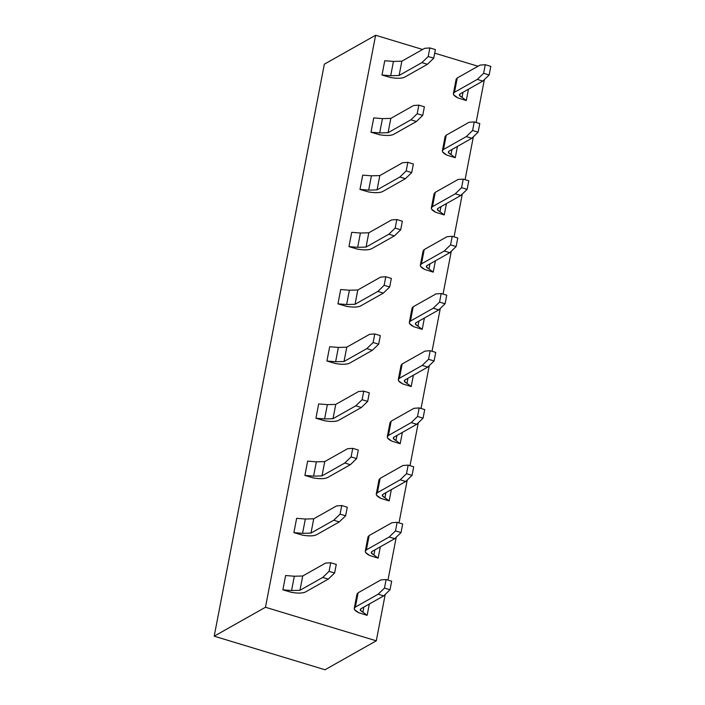 <?xml version="1.0" encoding="UTF-8"?>
<svg xmlns="http://www.w3.org/2000/svg" width="705" height="705" viewBox="0 0 705 705"><rect width="100%" height="100%" fill="white"/><g stroke="black" fill="none" stroke-linecap="round" stroke-linejoin="round"><path stroke-width="1.06" d="M484.353 79.621L476.104 122.467L484.353 79.621M473.337 136.823L465.088 179.669L473.337 136.823M462.321 194.016L454.073 236.871L462.321 194.016M451.306 251.218L443.057 294.073L451.306 251.218M440.29 308.42L432.042 351.275L440.29 308.42M429.274 365.622L421.026 408.477L429.274 365.622M418.259 422.824L410.01 465.679L418.259 422.824M407.243 480.026L398.995 522.881L407.243 480.026M396.228 537.228L387.979 580.083L396.228 537.228M385.221 594.43L376.285 640.819L325.014 669.75L214.197 636.192L324.344 64.181L375.615 35.25L422.603 49.473L375.615 35.25L324.344 64.181L214.197 636.192L265.468 607.261L375.615 35.25L265.468 607.261L214.197 636.192L325.014 669.75L376.285 640.819L265.468 607.261L376.285 640.819L385.221 594.43M434.721 53.148L478.008 66.252L434.721 53.148M463.018 92.267L462.039 97.325L466.278 100.542L468.455 89.2L466.278 100.542L462.039 97.325C459.396 95.968 458.726 94.849 460.048 93.941L482.846 81.075L477.303 79.401L454.505 92.267C452.31 93.765 453.412 95.651 457.827 97.898L466.278 100.542L457.827 97.898L453.659 94.796L453.385 93.571L454.505 92.267L477.303 79.401L482.846 81.075L460.048 93.941L459.537 95.466L462.039 97.325L463.018 92.267M452.002 149.469L451.024 154.527L455.263 157.744L457.448 146.393L455.263 157.744L451.024 154.527L452.002 149.469M440.986 206.671L440.008 211.729L444.247 214.937L446.432 203.595L444.247 214.937L440.008 211.729L440.986 206.671M429.971 263.873L428.993 268.922L433.231 272.139L435.417 260.797L433.231 272.139L428.993 268.922L429.971 263.873M418.955 321.075L417.977 326.124L422.216 329.341L424.401 317.999L422.216 329.341L417.977 326.124L418.955 321.075M407.939 378.277L406.961 383.326L411.2 386.543L413.386 375.201L411.2 386.543L406.961 383.326L407.939 378.277M396.924 435.478L395.946 440.528L400.184 443.745L402.37 432.403L400.184 443.745L395.946 440.528L396.924 435.478M385.908 492.68L384.93 497.73L389.169 500.947L391.354 489.605L389.169 500.947L384.93 497.73L385.908 492.68M374.893 549.874L373.914 554.932L378.153 558.149L380.339 546.807L378.153 558.149L373.914 554.932L374.893 549.874M363.877 607.076L362.908 612.134L367.138 615.35L369.323 604.009L367.138 615.35L362.908 612.134L363.877 607.076M456.699 80.908L457.263 77.964L480.061 65.098L457.263 77.964L454.505 92.267L457.263 77.964L456.135 79.277L453.385 93.571M445.683 138.109L446.247 135.166L469.045 122.3L446.247 135.166L445.119 136.479L442.37 150.773L443.498 149.469C441.295 150.967 442.396 152.844 446.811 155.1L455.263 157.744L446.811 155.1L442.643 151.998L442.37 150.773M449.032 151.143L448.521 152.659L451.024 154.527C448.38 153.17 447.71 152.042 449.032 151.143L471.83 138.277L466.287 136.603L443.498 149.469L446.247 135.166L443.498 149.469L466.287 136.603L472.597 130.496L474.253 121.912L469.045 122.3L474.253 121.912L479.797 123.587L478.14 132.17L471.83 138.277L449.032 151.143M434.668 195.311L435.232 192.368L458.03 179.502L435.232 192.368L434.104 193.672L431.354 207.975L432.482 206.662C430.279 208.169 431.381 210.046 435.796 212.302L444.247 214.937L435.796 212.302L431.627 209.2L431.354 207.975M438.017 208.345L437.505 209.861L440.008 211.729C437.364 210.372 436.695 209.244 438.017 208.345L460.814 195.479L455.271 193.804L432.482 206.662L435.232 192.368L432.482 206.662L455.271 193.804L461.581 187.689L463.238 179.114L458.03 179.502L463.238 179.114L468.781 180.788L467.124 189.372L460.814 195.479L438.017 208.345M423.652 252.513L424.216 249.57L447.014 236.704L424.216 249.57L423.088 250.874L420.339 265.177L421.467 263.864C419.263 265.371 420.365 267.248 424.78 269.504L433.231 272.139L424.78 269.504L420.612 266.402L420.339 265.177M427.001 265.547L426.49 267.063L428.993 268.922C426.349 267.574 425.688 266.446 427.001 265.547L449.799 252.681L444.256 251.006L421.467 263.864L424.216 249.57L421.467 263.864L444.256 251.006L450.565 244.891L452.222 236.316L447.014 236.704L452.222 236.316L457.765 237.99L456.109 246.574L449.799 252.681L427.001 265.547M412.637 309.715L413.2 306.772L435.998 293.906L413.2 306.772L412.072 308.076L409.323 322.379L410.451 321.066C408.248 322.573 409.349 324.45 413.764 326.706L422.216 329.341L413.764 326.706L409.596 323.604L409.323 322.379M415.985 322.749L415.474 324.265L417.977 326.124C415.333 324.776 414.672 323.648 415.985 322.749L438.783 309.883L433.24 308.208L410.451 321.066L413.2 306.772L410.451 321.066L433.24 308.208L439.55 302.093L441.207 293.518L435.998 293.906L441.207 293.518L446.75 295.192L445.093 303.776L438.783 309.883L415.985 322.749M401.621 366.917L402.185 363.965L424.983 351.108L402.185 363.965L401.057 365.278L398.307 379.581L399.435 378.268C397.232 379.775 398.334 381.652 402.749 383.908L411.2 386.543L402.749 383.908L398.581 380.806L398.307 379.581M404.97 379.951L404.458 381.467L406.961 383.326C404.317 381.978 403.657 380.85 404.97 379.951L427.768 367.085L422.224 365.41L399.435 378.268L402.185 363.965L399.435 378.268L422.224 365.41L428.534 359.294L430.191 350.72L424.983 351.108L430.191 350.72L435.734 352.394L434.077 360.978L427.768 367.085L404.97 379.951M390.605 424.119L391.169 421.167L413.967 408.31L391.169 421.167L390.05 422.48L387.292 436.783L388.42 435.47C386.217 436.977 387.327 438.854 391.733 441.101L400.184 443.745L391.733 441.101L387.565 438.008L387.292 436.783M393.963 437.144L393.443 438.669L395.946 440.528C393.302 439.18 392.641 438.052 393.963 437.144L416.752 424.287L411.209 422.603L388.42 435.47L391.169 421.167L388.42 435.47L411.209 422.603L417.527 416.496L419.175 407.913L413.967 408.31L419.175 407.913L424.718 409.596L423.062 418.171L416.752 424.287L393.963 437.144M379.59 481.312L380.154 478.369L402.952 465.512L380.154 478.369L379.034 479.682L376.276 493.985L377.404 492.672C375.201 494.179 376.311 496.056 380.718 498.303L389.169 500.947L380.718 498.303L376.549 495.201L376.276 493.985M382.947 494.346L382.427 495.871L384.93 497.73C382.286 496.382 381.625 495.254 382.947 494.346L405.736 481.489L400.193 479.805L377.404 492.672L380.154 478.369L377.404 492.672L400.193 479.805L406.512 473.698L408.16 465.115L402.952 465.512L408.16 465.115L413.703 466.798L412.046 475.373L405.736 481.489L382.947 494.346M368.574 538.514L369.138 535.571L391.936 522.713L369.138 535.571L368.019 536.884L365.26 551.187L366.388 549.874C364.185 551.38 365.296 553.258 369.702 555.505L378.153 558.149L369.702 555.505L365.534 552.403L365.26 551.187M371.932 551.548L371.412 553.072L373.914 554.932C371.271 553.584 370.61 552.456 371.932 551.548L394.721 538.69L389.178 537.007L366.388 549.874L369.138 535.571L366.388 549.874L389.178 537.007L395.496 530.9L397.144 522.317L391.936 522.713L397.144 522.317L402.687 524L401.03 532.575L394.721 538.69L371.932 551.548M357.558 595.716L358.122 592.773L380.92 579.907L358.122 592.773L357.003 594.086L354.245 608.38L355.373 607.076C353.17 608.582 354.28 610.46 358.686 612.707L367.138 615.35L358.686 612.707L354.518 609.605L354.245 608.38M360.916 608.75L360.405 610.274L362.908 612.134C360.255 610.777 359.594 609.658 360.916 608.75L383.705 595.892L378.162 594.209L355.373 607.076L358.122 592.773L355.373 607.076L378.162 594.209L384.481 588.102L386.129 579.519L380.92 579.907L386.129 579.519L391.672 581.202L390.015 589.777L383.705 595.892L360.916 608.75M373.747 117.92L382.436 118.625L390.834 118.387L413.632 105.521L390.834 118.387L382.436 118.625L373.747 117.92L370.989 132.223L379.625 134.752L370.989 132.223L379.687 132.919L370.989 132.223L373.747 117.92M379.625 134.752C386.155 135.818 390.817 135.686 393.628 134.364L416.417 121.498L410.874 119.824L388.085 132.69L379.687 132.919L382.436 118.625L379.687 132.919L388.085 132.69L390.834 118.387L388.085 132.69L410.874 119.824L417.193 113.716L418.84 105.133L413.632 105.521L418.84 105.133L424.384 106.808L422.727 115.391L416.417 121.498L393.628 134.364C390.861 135.713 386.19 135.845 379.625 134.752M351.716 232.324L360.405 233.02L368.803 232.791L391.601 219.925L368.803 232.791L360.405 233.02L351.716 232.324L348.957 246.627L357.594 249.156L348.957 246.627L357.655 247.323L348.957 246.627L351.716 232.324M357.594 249.156C364.124 250.222 368.786 250.09 371.597 248.768L394.386 235.902L388.852 234.227L366.054 247.085L357.655 247.323L360.405 233.02L357.655 247.323L366.054 247.085L368.803 232.791L366.054 247.085L388.852 234.227L395.161 228.112L396.809 219.537L391.601 219.925L396.809 219.537L402.352 221.211L400.704 229.795L394.386 235.902L371.597 248.768C368.83 250.116 364.159 250.249 357.594 249.156M285.622 575.527L294.32 576.232L302.718 575.994L325.507 563.128L302.718 575.994L294.32 576.232L285.622 575.527L282.872 589.829L291.509 592.367L282.872 589.829L291.562 590.526L282.872 589.829L285.622 575.527M291.509 592.367C298.03 593.425 302.692 593.293 305.503 591.971L328.301 579.113L322.758 577.43L299.96 590.297L291.562 590.526L294.32 576.232L291.562 590.526L299.96 590.297L302.718 575.994L299.96 590.297L322.758 577.43L329.068 571.323L330.724 562.74L325.507 563.128L330.724 562.74L336.259 564.423L334.611 572.998L328.301 579.113L305.503 591.971C302.736 593.319 298.074 593.451 291.509 592.367M307.653 461.132L316.351 461.828L324.749 461.59L347.539 448.732L324.749 461.59L316.351 461.828L307.653 461.132L304.904 475.426L313.531 477.964L304.904 475.426L313.593 476.131L304.904 475.426L307.653 461.132M313.531 477.964C320.061 479.021 324.723 478.889 327.534 477.567L350.332 464.71L344.789 463.026L321.991 475.893L313.593 476.131L316.351 461.828L313.593 476.131L321.991 475.893L324.749 461.59L321.991 475.893L344.789 463.026L351.099 456.919L352.747 448.336L347.539 448.732L352.747 448.336L358.29 450.019L356.642 458.594L350.332 464.71L327.534 477.567C324.767 478.915 320.105 479.048 313.531 477.964M340.7 289.526L349.389 290.222L357.796 289.993L380.585 277.127L357.796 289.993L349.389 290.222L340.7 289.526L337.942 303.829L346.578 306.358L337.942 303.829L346.64 304.525L337.942 303.829L340.7 289.526M346.578 306.358C353.108 307.415 357.77 307.292 360.581 305.97L383.37 293.104L377.836 291.429L355.038 304.287L346.64 304.525L349.389 290.222L346.64 304.525L355.038 304.287L357.796 289.993L355.038 304.287L377.836 291.429L384.146 285.313L385.794 276.739L380.585 277.127L385.794 276.739L391.337 278.413L389.689 286.997L383.37 293.104L360.581 305.97C357.814 307.318 353.152 307.442 346.578 306.358M329.684 346.728L338.374 347.424L346.781 347.186L369.57 334.329L346.781 347.186L338.374 347.424L329.684 346.728L326.926 361.022L335.562 363.56L326.926 361.022L335.624 361.727L326.926 361.022L329.684 346.728M335.562 363.56C342.092 364.617 346.754 364.485 349.565 363.172L372.355 350.306L366.82 348.631L344.022 361.489L335.624 361.727L338.374 347.424L335.624 361.727L344.022 361.489L346.781 347.186L344.022 361.489L366.82 348.631L373.13 342.515L374.778 333.941L369.57 334.329L374.778 333.941L380.321 335.615L378.673 344.199L372.355 350.306L349.565 363.172C346.798 364.52 342.137 364.644 335.562 363.56M318.669 403.93L327.367 404.626L335.765 404.388L358.554 391.531L335.765 404.388L327.367 404.626L318.669 403.93L315.919 418.224L324.547 420.762L315.919 418.224L324.608 418.929L315.919 418.224L318.669 403.93M324.547 420.762C331.077 421.819 335.739 421.687 338.55 420.365L361.339 407.508L355.805 405.824L333.007 418.691L324.608 418.929L327.367 404.626L324.608 418.929L333.007 418.691L335.765 404.388L333.007 418.691L355.805 405.824L362.114 399.717L363.762 391.134L358.554 391.531L363.762 391.134L369.305 392.817L367.657 401.392L361.339 407.508L338.55 420.365C335.783 421.713 331.121 421.846 324.547 420.762M296.638 518.325L305.336 519.03L313.734 518.792L336.523 505.934L313.734 518.792L305.336 519.03L296.638 518.325L293.888 532.627L302.524 535.165L293.888 532.627L302.577 533.332L293.888 532.627L296.638 518.325M302.524 535.165C309.046 536.223 313.707 536.091 316.519 534.769L339.317 521.912L333.773 520.228L310.976 533.095L302.577 533.332L305.336 519.03L302.577 533.332L310.976 533.095L313.734 518.792L310.976 533.095L333.773 520.228L340.083 514.121L341.731 505.538L336.523 505.934L341.731 505.538L347.274 507.221L345.626 515.796L339.317 521.912L316.519 534.769C313.751 536.117 309.09 536.249 302.524 535.165M362.731 175.122L371.42 175.818L379.819 175.589L402.617 162.723L379.819 175.589L371.42 175.818L362.731 175.122L359.973 189.425L368.609 191.954L359.973 189.425L368.671 190.121L359.973 189.425L362.731 175.122M368.609 191.954C375.139 193.02 379.801 192.888 382.612 191.566L405.401 178.7L399.858 177.025L377.069 189.883L368.671 190.121L371.42 175.818L368.671 190.121L377.069 189.883L379.819 175.589L377.069 189.883L399.858 177.025L406.177 170.91L407.825 162.335L402.617 162.723L407.825 162.335L413.368 164.009L411.711 172.593L405.401 178.7L382.612 191.566C379.845 192.914 375.175 193.047 368.609 191.954M384.763 60.718L393.452 61.423L401.85 61.185L424.648 48.319L401.85 61.185L393.452 61.423L384.763 60.718L382.004 75.021L390.64 77.559L382.004 75.021L390.702 75.717L382.004 75.021L384.763 60.718M390.64 77.559C397.171 78.616 401.832 78.484 404.644 77.162L427.433 64.296L421.89 62.622L399.101 75.488L390.702 75.717L393.452 61.423L390.702 75.717L399.101 75.488L401.85 61.185L399.101 75.488L421.89 62.622L428.208 56.515L429.856 47.931L424.648 48.319L429.856 47.931L435.399 49.606L433.742 58.189L427.433 64.296L404.644 77.162C401.876 78.511 397.206 78.643 390.64 77.559M490.803 66.385L489.155 74.968L482.846 81.075L489.155 74.968L483.612 73.294L477.303 79.401L483.612 73.294L485.269 64.71L480.061 65.098L485.269 64.71L490.803 66.385L485.269 64.71L483.612 73.294L489.155 74.968L490.803 66.385M466.287 136.603L471.83 138.277L478.14 132.17L472.597 130.496L466.287 136.603M455.271 193.804L460.814 195.479L467.124 189.372L461.581 187.689L455.271 193.804M444.256 251.006L449.799 252.681L456.109 246.574L450.565 244.891L444.256 251.006M433.24 308.208L438.783 309.883L445.093 303.776L439.55 302.093L433.24 308.208M422.224 365.41L427.768 367.085L434.077 360.978L428.534 359.294L422.224 365.41M411.209 422.603L416.752 424.287L423.062 418.171L417.527 416.496L411.209 422.603M400.193 479.805L405.736 481.489L412.046 475.373L406.512 473.698L400.193 479.805M389.178 537.007L394.721 538.69L401.03 532.575L395.496 530.9L389.178 537.007M378.162 594.209L383.705 595.892L390.015 589.777L384.481 588.102L378.162 594.209M416.417 121.498L422.727 115.391L417.193 113.716L410.874 119.824L416.417 121.498M394.386 235.902L400.704 229.795L395.161 228.112L388.852 234.227L394.386 235.902M328.301 579.113L334.611 572.998L329.068 571.323L322.758 577.43L328.301 579.113M350.332 464.71L356.642 458.594L351.099 456.919L344.789 463.026L350.332 464.71M383.37 293.104L389.689 286.997L384.146 285.313L377.836 291.429L383.37 293.104M372.355 350.306L378.673 344.199L373.13 342.515L366.82 348.631L372.355 350.306M361.339 407.508L367.657 401.392L362.114 399.717L355.805 405.824L361.339 407.508M339.317 521.912L345.626 515.796L340.083 514.121L333.773 520.228L339.317 521.912M405.401 178.7L411.711 172.593L406.177 170.91L399.858 177.025L405.401 178.7M427.433 64.296L433.742 58.189L428.208 56.515L421.89 62.622L427.433 64.296M474.253 121.912L472.597 130.496L478.14 132.17L479.797 123.587L474.253 121.912M463.238 179.114L461.581 187.689L467.124 189.372L468.781 180.788L463.238 179.114M452.222 236.316L450.565 244.891L456.109 246.574L457.765 237.99L452.222 236.316M441.207 293.518L439.55 302.093L445.093 303.776L446.75 295.192L441.207 293.518M430.191 350.72L428.534 359.294L434.077 360.978L435.734 352.394L430.191 350.72M419.175 407.913L417.527 416.496L423.062 418.171L424.718 409.596L419.175 407.913M408.16 465.115L406.512 473.698L412.046 475.373L413.703 466.798L408.16 465.115M397.144 522.317L395.496 530.9L401.03 532.575L402.687 524L397.144 522.317M386.129 579.519L384.481 588.102L390.015 589.777L391.672 581.202L386.129 579.519M422.727 115.391L424.384 106.808L418.84 105.133L417.193 113.716L422.727 115.391M400.704 229.795L402.352 221.211L396.809 219.537L395.161 228.112L400.704 229.795M334.611 572.998L336.259 564.423L330.724 562.74L329.068 571.323L334.611 572.998M356.642 458.594L358.29 450.019L352.747 448.336L351.099 456.919L356.642 458.594M389.689 286.997L391.337 278.413L385.794 276.739L384.146 285.313L389.689 286.997M378.673 344.199L380.321 335.615L374.778 333.941L373.13 342.515L378.673 344.199M367.657 401.392L369.305 392.817L363.762 391.134L362.114 399.717L367.657 401.392M345.626 515.796L347.274 507.221L341.731 505.538L340.083 514.121L345.626 515.796M411.711 172.593L413.368 164.009L407.825 162.335L406.177 170.91L411.711 172.593M433.742 58.189L435.399 49.606L429.856 47.931L428.208 56.515L433.742 58.189M346.499 306.349L345.979 306.261L346.499 306.349M357.514 249.147L356.994 249.059L357.514 249.147M379.537 134.805L379.026 134.655L379.537 134.805M313.443 478.016L312.932 477.858L313.443 478.016M359.101 612.918L358.616 612.671L359.101 612.918M403.163 384.11L402.678 383.864L403.163 384.11"/></g></svg>
